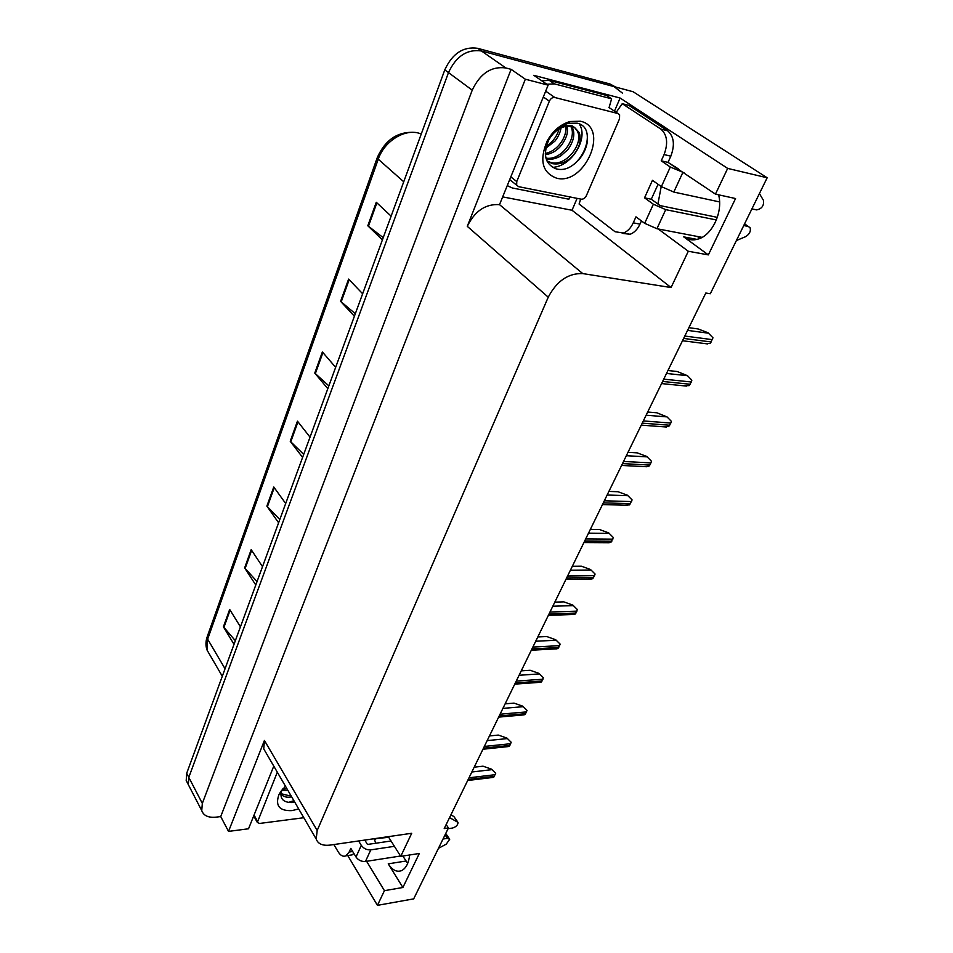 <?xml version="1.0" encoding="UTF-8"?>
<svg xmlns="http://www.w3.org/2000/svg" width="953" height="953" viewBox="0 0 953 953"><rect width="100%" height="100%" fill="white"/><g stroke="black" fill="none" stroke-linecap="round" stroke-linejoin="round"><path stroke-width="1.43" d="M374.386 839.271L375.744 843.238M657.915 204.013L661.227 186.514M718.586 194.805C723.256 211.614 712.367 235.022 698.382 238.989C692.962 240.68 688.066 239.965 683.718 236.868L708.341 254.892L688.304 251.258L671.055 287.544L582.748 273.582C568.31 273.094 556.814 280.956 548.249 297.181L317.182 830.504L316.193 838.997C317.968 843.953 322.662 845.978 330.25 845.073L411.708 833.279L400.736 856.366L388.312 836.663M577.113 198.367L572.014 210.256L503.077 196.961M582.748 273.582L499.515 204.645L548.13 85.139L533.787 75.311L620.105 98.028L614.471 111.167M317.182 830.504L264.422 740.457L228.529 831.397L248.53 828.776L273.773 766.129M264.422 740.457L263.743 748.891L265.72 752.298M499.515 204.645C485.577 203.739 474.832 210.97 467.28 226.337L525.329 79.206L511.106 69.343L220.715 816.578L216.117 817.138C208.385 817.888 203.585 815.708 201.75 810.622L202.322 803.391L472.235 90.166C480.133 73.464 491.343 66.067 505.84 67.961L511.106 69.343M548.13 85.139L525.329 79.206M201.75 810.622L188.301 784.593L189.778 787.44L188.301 784.593L188.813 777.386L448.482 72.607C456.094 56.203 467.065 48.984 481.408 50.95L633.137 91.75L767.165 177.77L727.675 168.407L620.105 98.028M366.619 861.298L384.428 890.674L377.448 905.35L413.685 898.87L448.446 827.954L446.159 824.559M377.448 905.35L347.75 855.544M228.529 831.397L220.715 816.578M407.681 863.394L402.833 856.044M699.99 238.381L697.322 236.451M448.446 827.954L444.205 828.574L705.804 293.036L710.319 293.75L767.165 177.77M671.055 287.544L572.014 210.256M727.675 168.407L715.453 194.126L669.304 163.297M658.201 228.958L688.304 251.258M409.671 854.972C408.73 862.918 406.145 868.088 401.904 870.482C397.044 872.531 392.493 870.327 388.24 863.847L402.893 887.493L419.32 853.471L400.736 856.366M402.893 887.493L384.428 890.674M708.341 254.892L735.549 198.534L715.453 194.126M187.67 783.366L186.204 780.519L188.301 784.593L188.813 777.386L448.482 72.607C456.094 56.203 467.065 48.984 481.408 50.95L614.006 86.604L622.595 93.227M235.343 640.702L223.419 626.812L234.021 644.323M240.442 626.824L229.673 609.432L223.419 626.812M257.048 581.568L244.635 567.893L255.773 585.011M262.516 566.666L251.187 549.667L244.635 567.893M279.813 519.528L266.876 506.114L278.61 522.78M285.686 503.518L273.761 486.983L266.876 506.114M383.225 237.666L367.81 225.766L382.403 239.882M391.111 216.152L376.268 202.286L367.81 225.766M355.314 313.728L340.602 301.351L354.385 316.241M362.64 293.762L348.607 279.098L340.602 301.351M328.845 385.858L314.764 373.088L327.82 388.657M335.647 367.334L322.376 351.955L314.764 373.088M303.709 454.367L290.224 441.251L302.601 457.416M310.035 437.153L297.455 421.166L290.224 441.251M186.204 780.519L186.693 773.312L444.789 69.867C452.353 53.511 463.289 46.328 477.596 48.305L610.027 84.019L615.674 87.045M474.177 767.201L483.004 766.188L491.498 769.142L495.715 773.252L493.725 777.243L490.688 777.719M491.498 769.142L495.715 773.252M489.449 735.942L498.312 735.073L506.913 738.075L511.177 742.256L509.14 746.354L505.876 746.818M506.913 738.075L511.177 742.256M505.126 703.838L514.036 703.111L522.744 706.173L527.069 710.426L524.972 714.631L521.47 715.095M522.744 706.173L527.069 710.426M521.243 670.852L530.19 670.281L539.005 673.414L543.377 677.726L541.221 682.05L537.468 682.503M539.005 673.414L543.377 677.726M537.802 636.961L546.784 636.544L555.706 639.749L560.15 644.133L557.934 648.564L553.919 649.005M555.706 639.749L560.15 644.133M661.239 160.831L668.005 162.403L670.829 156.173C675.058 144.856 673.985 136.386 667.624 130.787L628.932 105.426L622.238 103.686L660.87 129.096C667.219 134.707 668.291 143.2 664.074 154.577L661.239 160.831L670.304 167.025L661.382 186.621L673.807 192.065L719.586 201.929M751.917 208.898L756.599 209.898C761.757 208.898 764.056 205.753 763.508 200.452L759.422 193.578M661.382 186.621L652.448 180.331L644.538 197.831L651.28 199.237L660.131 205.61L717.335 217.367M658.07 184.286L651.28 199.237M641.44 220.917L639.975 224.134C637.474 229.411 634.162 232.806 630.076 234.283L622.273 233.342M644.538 197.831L653.365 204.216L644.669 223.324L635.961 216.843L633.257 222.835C630.743 228.148 627.443 231.543 623.357 233.044L615.042 231.722L579.09 204.037L580.687 199.082M541.733 80.755L549.321 80.409L606.418 95.407L611.612 98.826L554.42 83.876L549.321 80.409M546.808 84.233L554.42 83.876M507.58 185.775L512.285 187.967L568.87 199.213L569.823 196.914M609.086 107.57L611.612 98.826M622.238 103.686L616.21 112.323M668.005 162.403L678.369 168.884M644.669 223.324L656.927 228.72L702.075 237.368M744.579 223.848L750.118 227.767C751 231.305 749.475 234.283 745.556 236.689L736.407 240.525M748.439 226.504L743.745 225.551M716.37 219.964L665.718 209.636L653.365 204.216M684.111 172.791L670.304 167.025M372.349 838.974L388.717 837.318M448.077 828.693L452.472 828.062C456.106 826.906 457.952 825.012 458.012 822.379L449.554 817.603M358.614 840.963L361.294 845.371L356.005 856.997L350.811 848.361L349.155 852.03L345.939 855.818C343.163 856.985 340.555 855.639 338.136 851.768L333.872 844.549M254.356 817.055L253.319 816.888M353.861 853.435L352.074 854.889L349.489 855.282M364.785 840.069L367.477 844.453L391.028 840.987M356.005 856.997C358.352 860.237 361.509 861.726 365.452 861.476L400.51 856.02M445.063 834.852L447.41 838.354L449.697 839.283L446.23 844.167L438.463 848.313M447.41 838.354L443.026 839.009M394.399 846.324L370.8 849.862C366.845 850.1 363.677 848.599 361.294 845.371M449.316 838.723L445.742 833.47M457.607 821.808L453.831 816.483L450.864 814.934M580.496 121.245C610.003 127.404 584.797 185.74 556.659 178.199C542.257 172.779 539.1 160.354 547.201 140.913C552.943 130.775 560.578 124.295 570.132 121.484L580.496 121.245M555.587 168.669C579.615 176.281 600.45 128.214 577.22 123.187L567.726 123.294C561.198 125.296 555.539 129.477 550.739 135.814C555.551 129.679 560.698 126.118 566.177 125.153L572.55 125.975L574.897 127.797L571.657 126.499L564.51 126.678C558.422 128.441 553.419 132.467 549.476 138.769L548.737 140.043C542.745 154.255 545.021 163.797 555.587 168.669M546.891 160.89L552.347 163.654C560.197 164.952 567.357 161.974 573.837 154.708C576.863 150.443 578.757 146.893 579.484 144.058C580.103 142.45 580.734 134.933 578.864 132.169L574.897 127.797M546.867 160.831L550.774 162.475C565.808 167.132 584.284 143.331 577.256 131.026L574.766 127.726M545.914 158.067C560.995 161.14 577.53 138.233 570.835 126.487L570.752 126.32M546.176 158.984C550.048 159.961 554.765 159.068 560.328 156.304L567.893 149.597C573.73 141.306 575.243 133.98 572.431 127.607L571.836 126.546M545.307 153.338C557.112 151.575 567.392 136.839 565.772 126.404M545.366 154.696C551.87 153.802 557.41 150.443 561.972 144.594C567.595 135.826 567.905 132.384 567.118 126.213M546.272 146.107C552.728 142.104 556.993 136.41 559.066 129M545.759 148.299L555.003 141.044C558.327 136.744 560.34 132.384 561.031 127.952M518.599 186.657L516.693 185.18L516.752 181.594L549.357 101.185C550.703 98.457 552.537 97.23 554.86 97.516L618.032 113.55L619.605 114.777L619.521 118.803L586.357 195.699C585.071 198.176 583.355 199.344 581.211 199.189L518.599 186.657M618.032 113.55L608.931 107.463M552.514 167.335C571.335 166.692 587.965 139.364 580.008 125.308M568.405 123.068L567.726 123.294M578.578 160.128C583.51 154.338 586.452 148.096 587.393 141.389M298.694 808.954L291.963 810.61C279.432 811.098 275.083 805.797 278.907 794.719L285.388 786.094M281.695 790.204C279.408 798.161 282.636 802.283 291.356 802.557L294.739 802.14M280.778 794.457C283.946 796.684 286.829 797.578 289.426 797.149L291.689 796.911M280.813 793.646L288.485 795.529L290.748 795.29M282.612 789.048L286.996 788.858M281.623 790.359L287.937 790.466M303.804 817.722L259.573 823.452L257.322 822.451L277.311 772.204M291.308 802.557L294.572 801.878M554.825 602.117L563.854 601.867L572.884 605.131L577.375 609.586L575.1 614.149L570.823 614.566M572.884 605.131L577.375 609.586M572.336 566.273L581.401 566.201L590.55 569.537L595.101 574.063L592.766 578.757L588.192 579.15M590.55 569.537L595.101 574.063M590.348 529.38L599.461 529.511L608.729 532.918L613.339 537.528L610.921 542.352L606.072 542.698M608.729 532.918L613.339 537.528M608.896 491.414L618.032 491.736L627.431 495.226L632.101 499.92L629.623 504.887L624.465 505.185M627.991 452.318L637.176 452.854L646.694 456.427L651.423 461.192L650.911 462.908L648.874 466.303L643.406 466.553M647.671 412.03L656.879 412.792L667.029 416.902L671.329 421.297L670.793 423.061L668.696 426.575L662.919 426.753M667.958 370.514L677.19 371.515L687.494 375.696L691.842 380.187L691.294 381.986L689.126 385.62L683.039 385.739M688.876 327.689L698.132 328.952L708.055 332.776L712.987 337.803L710.188 343.414L703.79 343.437M683.718 236.868L696.988 239.394M505.84 67.961L477.596 48.305M472.235 90.166L444.789 69.867M202.322 803.391L186.693 773.312M548.249 297.181L467.28 226.337M388.24 863.847L405.978 861.024M421.286 133.908L417.974 132.932C403.238 129.286 384.011 141.949 378.258 159.199L377.328 157.448C385.417 139.531 398.068 131.192 415.294 132.419M377.281 157.602L207.313 636.437L207.158 650.28L209.863 654.925M403.727 181.773L378.258 159.199L207.647 639.153L225.051 668.756M610.027 84.019L614.006 86.604M290.76 441.847L297.979 421.822M315.324 373.659L322.924 352.586M341.186 301.91L349.191 279.694M368.43 226.29L376.876 202.858M267.388 506.722L274.25 487.662M245.112 568.512L251.652 550.369M223.884 627.455L230.114 610.146M468.173 779.494L494.488 776.326M468.995 777.815L495.31 774.67M471.83 772.001L491.879 769.655M483.481 748.165L509.915 745.401M484.315 746.449L510.772 743.697M487.162 740.624L507.294 738.587M499.193 715.989L525.77 713.642M500.063 714.214L526.64 711.891M502.91 708.389L523.137 706.685M515.347 682.92L542.043 681.026M516.24 681.097L542.948 679.227M519.075 675.272L539.41 673.914M531.953 648.922L558.78 647.504M532.87 647.051L559.697 645.657M535.705 641.238L556.135 640.237M670.829 156.173L664.074 154.577M633.257 222.835L639.975 224.134M667.624 130.787L660.87 129.096M656.927 228.72L665.718 209.636M673.807 192.065L682.825 172.493M349.155 852.03L352.693 851.505M365.452 861.476L370.8 849.862M375.708 839.212L376.054 838.437M453.831 816.483L457.333 821.617M516.752 181.594L511.082 177.091M554.86 97.516L545.7 91.166M549.357 101.185L543.353 96.992M293.881 800.675L288.461 802.426M257.429 821.212L254.058 815.065M549.035 613.958L575.969 613.053M549.964 612.04L576.922 611.159M552.811 606.227L573.325 605.62M566.594 577.994L593.659 577.613M567.571 576.017L594.624 575.672M570.394 570.228L591.003 570.025M584.677 540.982L611.85 541.161M585.678 538.945L612.85 539.16M588.501 533.168L609.193 533.394M603.297 502.874L630.564 503.649M604.321 500.778L631.601 501.588M607.144 495.012L627.908 495.691M622.476 463.611L649.851 465.028M623.524 461.455L650.911 462.908M626.335 455.701L647.182 456.88M642.239 423.156L669.697 425.241M643.323 420.928L670.793 423.061M646.122 415.21L667.029 416.902M662.609 381.45L690.163 384.25M663.729 379.151L691.294 381.986M666.516 373.457L687.494 375.696M683.635 338.422L711.26 341.972M684.79 336.052L712.415 339.649M687.554 330.393L708.591 333.205M316.193 838.997L263.743 748.891M675.391 166.858L674.105 166.561M222.299 676.273L207.158 650.28C205.538 646.063 205.562 641.548 207.218 636.723M467.685 780.495L493.011 777.434M482.957 749.237L508.306 746.568M498.645 717.121L524.019 714.869M514.751 684.135L540.148 682.312M531.321 650.22L556.707 648.85M630.076 234.283L623.357 233.044M352.074 854.889L345.939 855.818M548.737 140.043L547.201 140.913M564.51 126.678L566.165 125.153M568.345 123.14L570.132 121.484M578.864 132.169L577.256 131.026M572.431 127.607L570.835 126.487M516.693 185.18L509.974 179.831M280.968 791.193L278.907 794.719M257.322 822.451L253.712 815.899M548.356 615.352L573.73 614.471M565.879 579.484L591.229 579.102M583.903 542.579L609.229 542.722M602.463 504.578L627.741 505.281M621.582 465.445L646.789 466.732M641.274 425.133L666.409 427.015M661.573 383.582L686.613 386.096M682.503 340.733L707.436 343.902"/></g></svg>
